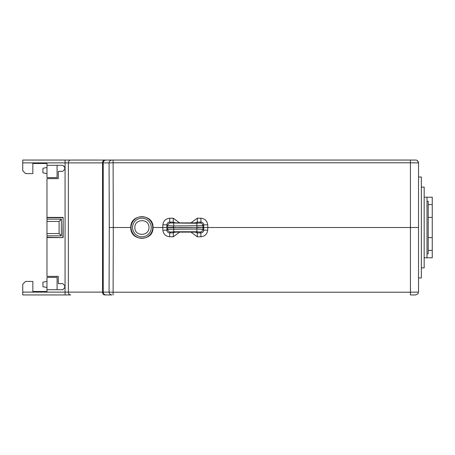 <?xml version="1.0" encoding="UTF-8"?>
<svg xmlns="http://www.w3.org/2000/svg" width="455" height="455" viewBox="0 0 455 455"><rect width="100%" height="100%" fill="white"/><g stroke="black" fill="none" stroke-linecap="round" stroke-linejoin="round"><path stroke-width="0.68" d="M65.071 294.942L22.75 294.942L22.75 292.116L65.071 292.116L65.071 294.942L70.696 294.942A2.827 2.315 90 0 1 68.381 292.116L102.523 292.116A2.827 2.315 90 0 0 104.838 294.942L111.896 294.942M411.695 294.942L415.694 294.942L417.866 293.85L418.52 292.116L410.444 292.212L410.45 294.948L415.716 294.942M70.696 160.058A2.827 2.315 90 0 0 68.381 162.884L68.381 292.116L65.071 292.116L65.071 160.058L111.856 160.058L22.75 160.058L22.75 170.762L25.577 173.588L32.845 173.588L32.845 163.493L46.979 163.493L46.979 165.307L62.733 165.307L64.752 167.326L64.752 169.345L62.733 171.364L58.291 171.364L58.291 178.633L46.979 178.633L46.979 217.405L63.137 217.405L63.137 237.595L46.979 237.595L46.979 276.367L58.291 276.367L58.291 283.636L62.733 283.636L64.752 285.655L64.752 287.674L62.733 289.693L46.979 289.693L46.979 291.507L32.845 291.507L32.845 281.412L25.577 281.412L22.75 284.238L22.75 292.116M22.75 162.884L102.523 162.884L102.523 292.116L103.24 292.116L103.24 162.884L109.081 162.884L109.28 227.5L113.306 227.5L113.107 292.218L109.081 292.116C109.285 293.805 110.229 294.743 111.919 294.942M418.52 292.116L418.52 227.5L418.52 292.116L417.895 293.879M32.845 291.507L46.979 291.507M413.271 227.5L207.816 227.5L207.719 230.167C207.15 234.126 204.881 236.327 200.905 236.776L197.288 236.776L190.776 231.97M179.805 231.97L173.292 236.782L173.304 232.38L178.161 231.959L192.419 231.959L197.277 232.38L197.294 232.892L195.309 232.061M173.292 236.776L169.675 236.776C165.711 236.333 163.436 234.132 162.862 230.173L162.765 227.494L153.017 227.5C153.654 241.776 130.17 241.781 130.807 227.5L113.306 227.5L113.107 162.782L109.081 162.884C109.285 161.195 110.235 160.251 111.919 160.058L112.095 160.058M113.107 292.212L410.438 292.212L410.444 227.5L418.52 227.5L418.52 162.884C418.139 161.007 417.195 160.069 415.694 160.058L112.084 160.058M62.733 283.636L64.752 285.655M46.979 217.405L46.979 237.595M46.979 237.311L63.137 237.595M62.853 237.311L63.137 217.405M46.979 217.689L62.853 217.689M64.752 169.345L62.733 171.364M64.599 166.587L64.752 167.326M46.979 165.307L46.979 177.626L57.08 177.626L57.08 165.307L62.733 165.307M32.845 163.493L46.979 163.493M57.08 289.693L57.08 277.374L46.979 277.374L46.979 289.693M64.752 287.674L64.65 288.271M207.719 230.162L203.698 230.173C203.504 231.879 202.577 232.789 200.905 232.892L197.299 232.892L197.282 236.776M190.776 223.03L197.288 218.218L200.905 218.224C204.875 218.667 207.144 220.868 207.719 224.827L207.816 227.506L167.65 227.727L167.707 229.303L196.856 229.041L196.85 231.754L173.73 231.754L170.523 232.016L169.675 232.892C168.009 232.789 167.076 231.879 166.883 230.173L166.786 227.5L162.771 227.5L162.862 224.833C163.43 220.874 165.7 218.673 169.675 218.224L173.292 218.224L179.805 223.03M130.807 227.5C130.17 213.224 153.654 213.219 153.017 227.5M152.732 227.5A10.823 10.823 0 0 1 141.909 238.323A10.823 10.823 0 0 1 131.085 227.5A10.823 10.823 0 0 1 141.909 216.677A10.823 10.823 0 0 1 152.732 227.5M175.272 232.061L173.287 232.892M410.444 227.5L410.444 162.788L418.52 162.884L417.315 160.575M418.077 161.417L418.515 162.697M415.654 160.058L411.69 160.058M418.52 177.018L421.347 177.018L418.52 177.018M421.347 177.018L421.347 277.982L418.52 277.982L421.347 277.982M46.979 287.469L42.941 286.758L42.941 282.123L46.979 281.412M46.979 219.179L61.357 219.179L61.357 235.821L46.979 235.821M61.357 235.821L59.099 233.557L46.979 233.557M59.099 233.557L59.099 221.443L46.979 221.443M61.357 219.179L59.099 221.443M415.694 160.058L410.45 160.052L410.433 162.788L113.107 162.788M200.905 236.776L200.905 232.892L200.063 232.016L196.856 231.754M200.905 218.224L200.905 222.108C202.577 222.211 203.504 223.115 203.698 224.827L203.704 230.167L202.873 229.309C202.623 230.918 201.684 231.822 200.058 232.016M197.294 218.224L197.294 222.108L200.905 222.108L200.063 222.984L196.85 223.246L170.523 222.984L169.675 222.108L173.281 222.108L173.298 218.224M195.309 222.939L197.294 222.108L197.277 222.62L196.145 222.882M174.436 222.882L173.304 222.62L173.287 222.108L175.272 222.939M162.862 224.838L166.883 224.827C167.076 223.121 168.009 222.211 169.675 222.108L169.675 218.224M132.581 227.5A9.327 9.327 0 0 1 141.909 218.173A9.327 9.327 0 0 1 151.242 227.5A9.327 9.327 0 0 1 141.909 236.827A9.327 9.327 0 0 1 132.581 227.5M176.204 227.5L167.65 227.727M202.93 227.727L202.873 229.303L196.856 229.041L196.907 227.29L202.936 227.5L202.873 225.697L173.725 225.959L173.685 227.29L167.645 227.5L167.707 225.697L173.725 225.959L173.73 223.246M173.304 222.62L178.161 223.041L192.419 223.041L197.277 222.62M148.978 227.5C149.331 218.32 134.561 218.514 134.845 227.5C134.492 236.68 149.263 236.486 148.978 227.5M46.979 173.588L42.941 172.877L42.941 168.242L46.979 167.531M424.174 187.113L421.347 187.113L424.174 187.113L424.174 267.887L421.347 267.887M192.363 227.5L178.224 227.5M432.25 250.369L432.25 257.786L424.174 257.786L427 257.786L427 197.214L424.174 197.214L432.25 197.214L432.25 250.369L428.212 250.369L428.212 253.748L427 253.748M427 201.252L428.212 201.252L428.212 204.631L432.25 204.631M428.212 204.631L428.212 250.369M432.25 237.595L428.212 237.595M432.25 217.405L428.212 217.405M109.28 227.5L109.081 292.104L103.24 292.116A2.827 2.815 90 0 0 106.055 294.942M113.102 294.942L113.113 292.212M103.24 162.884L102.523 162.884A2.827 2.315 90 0 1 104.838 160.058L106.055 160.058A2.827 2.815 90 0 0 103.24 162.884M162.862 230.173L166.883 230.162L167.707 229.309C167.963 230.918 168.902 231.822 170.523 232.016M169.675 236.776L169.675 232.892L173.281 232.892M113.113 162.788L113.102 160.058M196.139 232.118L197.277 232.38M207.719 224.827L203.704 224.838L202.873 225.691C202.623 224.082 201.684 223.177 200.058 222.984M166.786 227.5L166.883 224.833L167.707 225.691C167.963 224.082 168.902 223.177 170.523 222.984M173.304 232.38L174.436 232.118M174.407 232.124L196.168 232.124M173.73 231.754L173.679 227.5M196.901 227.29L196.85 223.246M415.46 294.937L411.041 294.948M196.173 222.876L174.407 222.876"/></g></svg>
